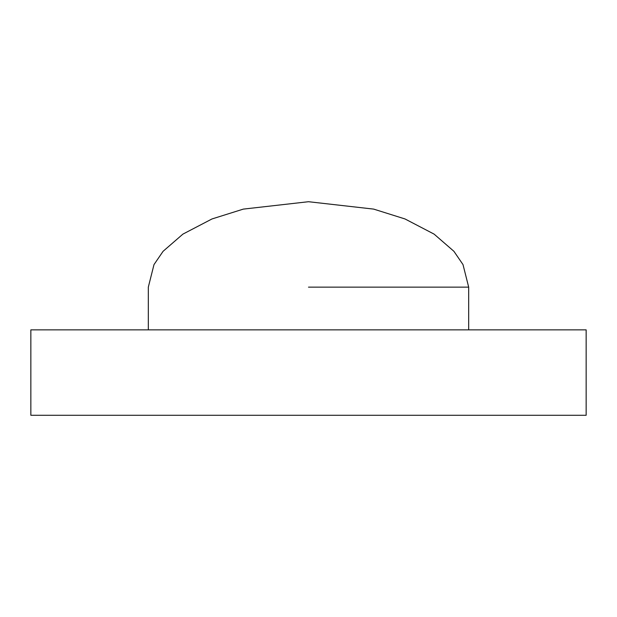 <?xml version="1.0" encoding="UTF-8"?>
<svg xmlns="http://www.w3.org/2000/svg" width="617" height="617" viewBox="0 0 617 617"><rect width="100%" height="100%" fill="white"/><g stroke="black" fill="none" stroke-linecap="round" stroke-linejoin="round"><path stroke-width="0.93" d="M30.85 329.856L30.85 415.287L586.15 415.287L586.15 329.856L30.85 329.856M308.5 287.144L468.681 287.144L308.5 287.144M468.681 329.856L468.681 287.144L463.005 264.593L453.911 251.304L434.098 234.121L405.014 218.958L373.678 209.109L308.5 201.713L243.322 209.109L211.986 218.958L182.902 234.121L163.089 251.304L153.995 264.593L148.319 287.144L148.319 329.856"/></g></svg>

